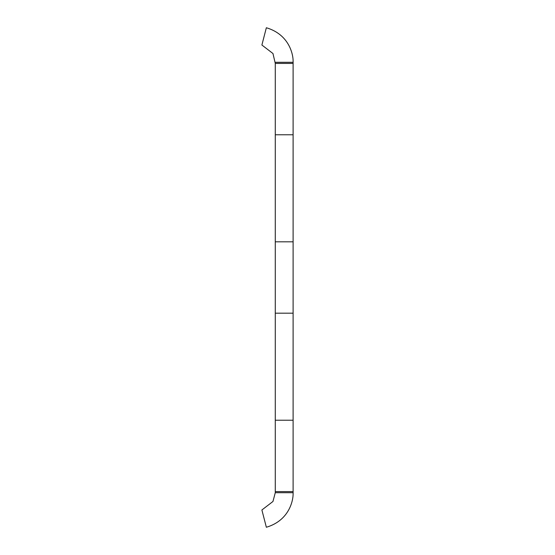 <?xml version="1.0" encoding="UTF-8"?>
<svg xmlns="http://www.w3.org/2000/svg" width="555" height="555" viewBox="0 0 555 555"><rect width="100%" height="100%" fill="white"/><g stroke="black" fill="none" stroke-linecap="round" stroke-linejoin="round"><path stroke-width="0.83" d="M293.109 63.409L275.273 63.409L272.97 53.53L261.891 45.024L266.351 27.75C289.155 34.445 293.498 54.55 293.109 62.299L293.109 492.701L275.273 492.701L272.97 501.47L261.891 509.976L266.351 527.25C289.155 520.555 293.498 500.45 293.109 492.701M293.109 241.82L275.273 241.82L275.273 492.701M275.273 241.82L275.273 63.409M293.109 420.211L275.273 420.211M293.109 491.591L275.273 491.591M293.109 313.18L275.273 313.18M293.109 134.789L275.273 134.789M293.109 62.299L275.273 62.299"/></g></svg>

